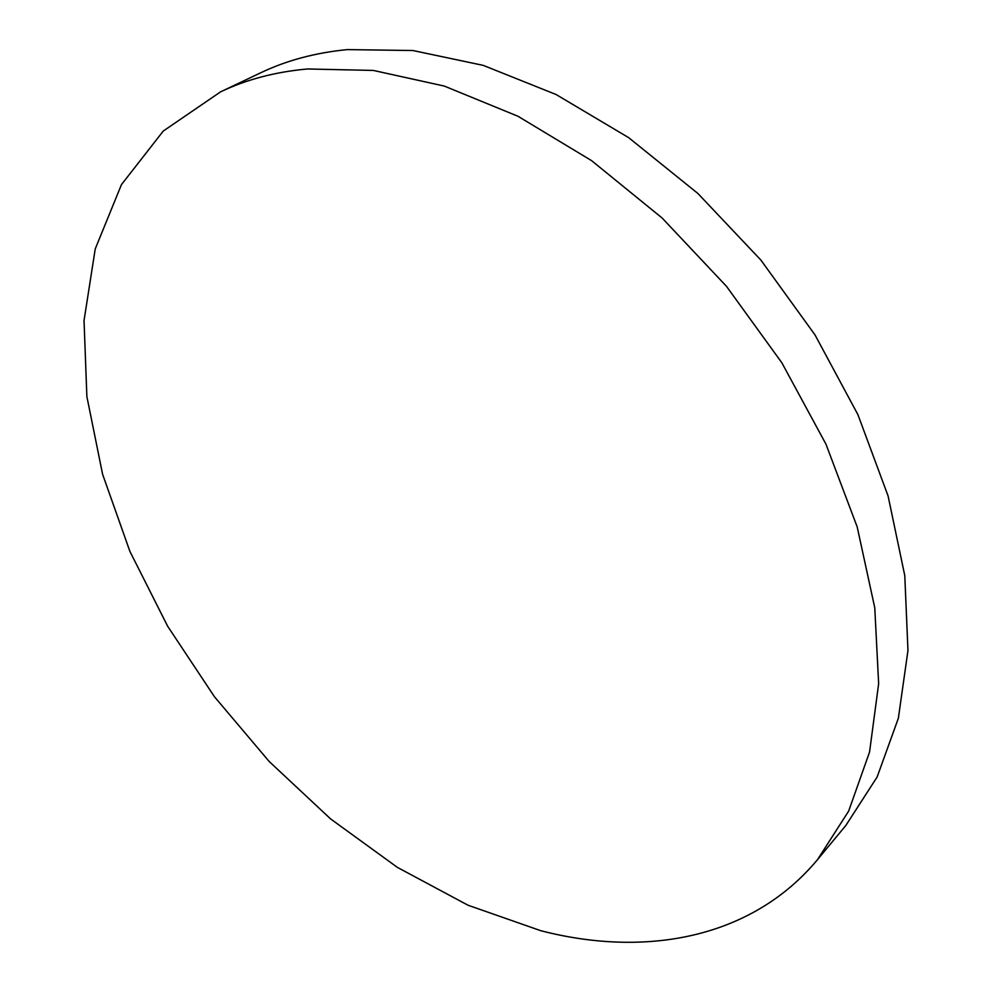 <?xml version="1.0" encoding="UTF-8"?>
<svg xmlns="http://www.w3.org/2000/svg" width="992" height="992" viewBox="0 0 992 992"><rect width="100%" height="100%" fill="white"/><g stroke="black" fill="none" stroke-linecap="round" stroke-linejoin="round"><path stroke-width="1.49" d="M220.584 91.847L260.673 72.8C286.589 60.425 315.518 52.688 347.473 49.6L412.957 50.53L483.278 65.385L556.09 94.525L628.618 137.615L697.897 193.477L760.938 260.14L815.015 334.924L857.919 414.656L888.088 495.988L904.778 575.596L907.965 650.492L898.368 718.233L877.151 776.959L845.878 825.431L817.544 859.593C751.428 938.99 644.912 957.689 540.714 930.682L468.013 905.225L397.395 867.392L330.621 818.933L269.204 761.509L214.446 696.731L167.611 626.163L129.915 551.428L102.585 474.238L86.874 396.552L84.035 320.577L95.232 248.93L121.458 184.611L163.283 131.031L220.584 91.847C246.425 79.496 275.379 71.87 307.458 68.981L373.314 70.432L444.28 86.068L517.973 116.262L591.604 160.654L662.123 218.017L726.466 286.304L781.845 362.774L825.952 444.143L857.2 526.95L874.77 607.811L878.652 683.674L869.55 752.06L848.656 811.096L817.544 859.593"/></g></svg>
